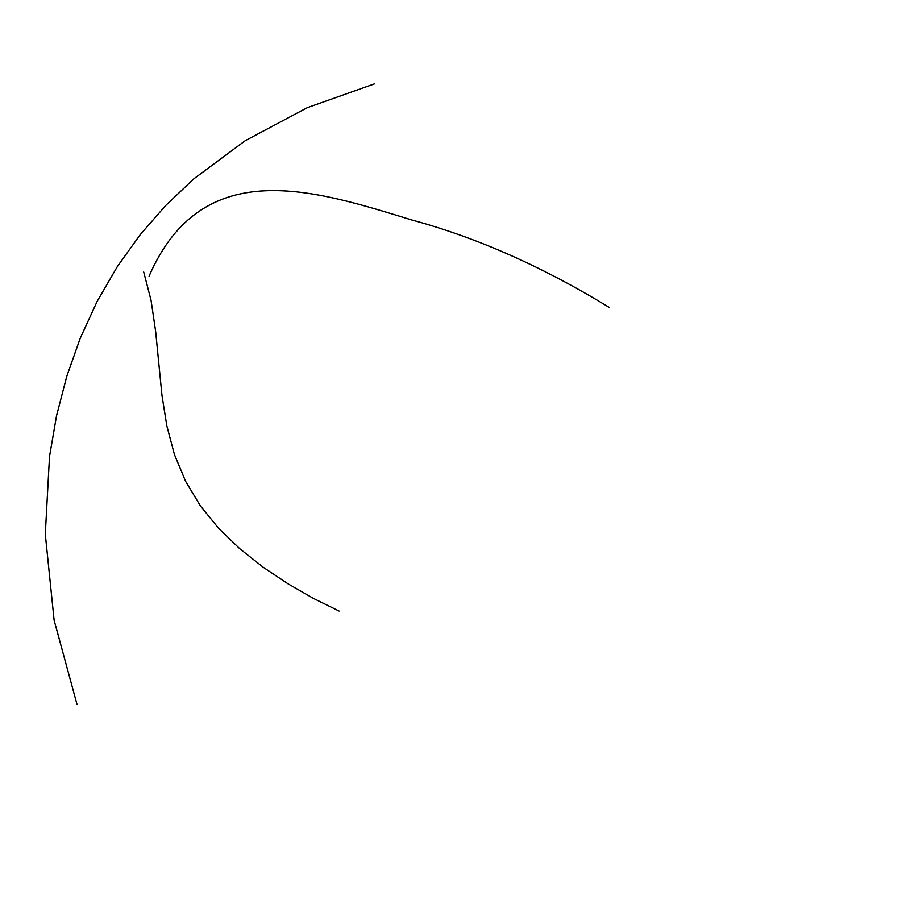 <?xml version="1.0" encoding="UTF-8"?>
<svg xmlns="http://www.w3.org/2000/svg" width="906" height="906" viewBox="0 0 906 906"><rect width="100%" height="100%" fill="white"/><g stroke="black" fill="none" stroke-linecap="round" stroke-linejoin="round"><path stroke-width="1.36" d="M149.071 276.149C202.706 152.786 315.956 190.679 411.788 219.977C476.884 237.576 542.796 266.783 609.523 307.587M339.104 611.074L313.453 598.413L287.938 583.758L263.125 567.19L239.739 548.696L218.561 528.243L200.317 505.775L185.549 481.222L174.45 454.563L166.829 425.865L161.97 395.39L155.651 331.483L151.053 300.282L143.714 271.993M77.078 704.619L54.111 620.225L45.3 534.223L49.513 456.533L56.512 415.899L66.761 376.364L80.272 338.142L97.157 301.37L117.531 266.273L140.351 234.507L165.673 205.526L193.805 178.856L245.277 140.668L307.259 107.689L374.563 83.828"/></g></svg>
